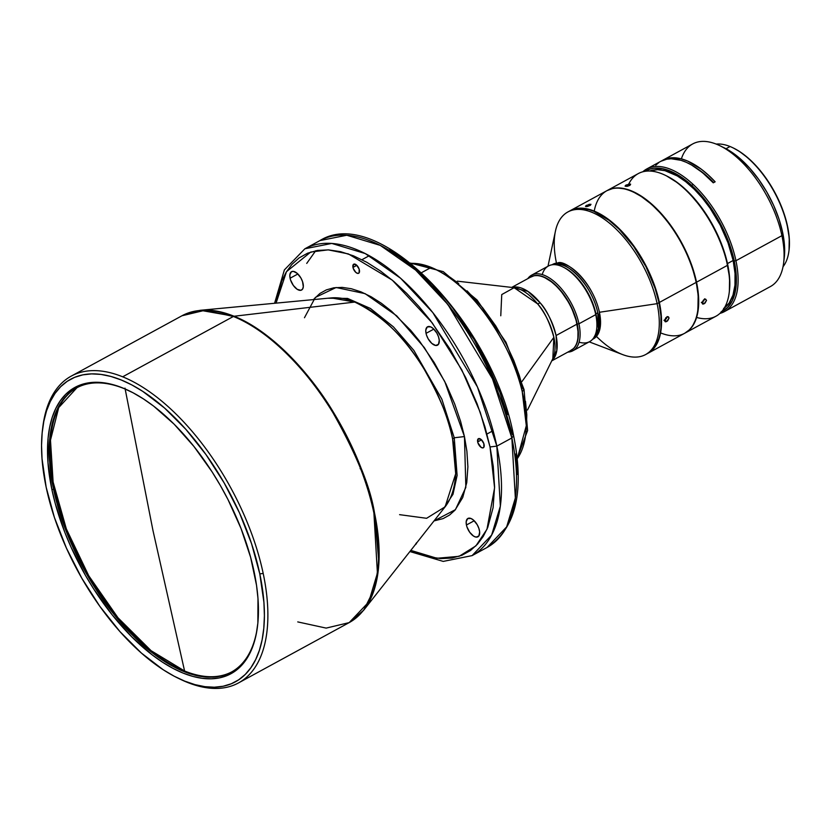 <?xml version="1.0" encoding="UTF-8"?>
<svg xmlns="http://www.w3.org/2000/svg" width="831" height="831" viewBox="0 0 831 831"><rect width="100%" height="100%" fill="white"/><g stroke="black" fill="none" stroke-linecap="round" stroke-linejoin="round"><path stroke-width="1.25" d="M545.209 277.907L544.991 277.793A41.83 20.733 61.4 0 1 576.974 324.142L577.005 323.976A41.592 20.619 -118.6 0 0 545.209 277.907A41.592 20.619 -118.6 0 0 545.094 277.855M527.508 409.974L552.812 358.701A42.828 21.232 -118.6 0 0 553.872 337.313L521.93 381.585L553.872 337.313A42.828 21.232 -118.6 0 0 537.626 303.886L540.202 302.879L527.851 291.338L512.073 287.464A41.83 20.733 61.4 0 1 540.202 302.879A41.83 20.733 61.4 0 1 556.074 335.527L576.974 324.142A41.83 20.733 -118.6 0 0 557.061 286.934A41.83 20.733 -118.6 0 0 531.019 276.889L511.699 287.412M551.732 360.883L571.053 350.36A41.83 20.733 -118.6 0 0 576.974 324.142L556.074 335.527C551.826 320.579 546.528 309.693 540.202 302.879L537.626 303.886A42.828 21.232 -118.6 0 0 514.119 287.692L501.747 294.569L500.771 315.78M517.266 458.66A114.429 56.726 -118.6 0 0 522.252 391.744A114.429 56.726 -118.6 0 0 431.227 267.405L421.608 272.641L431.227 267.405A114.429 56.726 -118.6 0 0 410.846 263.385L431.227 267.405C482.468 289.417 517.744 363.521 522.252 391.744L524.039 389.562L522.252 391.744L526.303 425.69L517.266 458.66M439.007 338.622A10.46 5.183 61.4 0 1 437.532 345.177A10.46 5.183 61.4 0 1 431.019 342.663A10.46 5.183 61.4 0 1 426.043 333.356L433.834 329.118L426.043 333.356L426.542 335.194L428.204 338.882L431.829 343.432L435.683 345.467L438.477 344.314L439.267 340.346L438.508 336.784L436.846 333.096L433.231 328.546L430.603 326.843L427.321 326.926L425.794 330.063L426.043 333.356A10.46 5.183 61.4 0 1 427.518 326.801A10.46 5.183 61.4 0 1 434.031 329.315A10.46 5.183 61.4 0 1 439.007 338.622M479.394 530.261A10.46 5.183 61.4 0 1 477.918 536.816A10.46 5.183 61.4 0 1 471.406 534.302A10.46 5.183 61.4 0 1 466.43 525.005L474.221 520.757L466.43 525.005L466.929 526.844L469.692 532.235L473.535 536.088L476.07 537.117L478.864 535.953L479.653 531.996L478.895 528.433L477.233 524.745L473.618 520.196L470.99 518.492L467.708 518.575L466.181 521.702L466.43 525.005A10.46 5.183 61.4 0 1 467.905 518.451A10.46 5.183 61.4 0 1 474.418 520.964A10.46 5.183 61.4 0 1 479.394 530.261M303.055 283.485A10.46 5.183 61.4 0 1 301.58 290.04A10.46 5.183 61.4 0 1 295.067 287.526A10.46 5.183 61.4 0 1 290.092 278.229L297.882 273.981L290.092 278.229L290.59 280.057L293.353 285.459L297.197 289.313L300.832 290.31L302.526 289.178L303.305 286.788L302.557 281.657L300.895 277.959L297.28 273.42L293.416 271.373L291.369 271.789L289.842 274.926L290.092 278.229A10.46 5.183 61.4 0 1 291.567 271.675A10.46 5.183 61.4 0 1 298.08 274.188A10.46 5.183 61.4 0 1 303.055 283.485M484.078 444.533A5.163 2.566 61.4 0 1 483.351 447.764A5.163 2.566 61.4 0 1 480.131 446.527A5.163 2.566 61.4 0 1 477.669 441.926L481.523 439.828L477.669 441.926L477.918 442.84L481.18 447.41L482.977 447.899L483.819 447.338L483.829 443.619L481.222 439.557L478.303 438.747L477.669 441.926A5.163 2.566 61.4 0 1 478.407 438.695A5.163 2.566 61.4 0 1 481.616 439.931A5.163 2.566 61.4 0 1 484.078 444.533M416.57 543.058A5.163 2.566 61.4 0 1 415.77 544.295A5.163 2.566 61.4 0 1 415.51 544.409M359.387 270.033A5.163 2.566 61.4 0 1 358.66 273.264A5.163 2.566 61.4 0 1 355.439 272.028A5.163 2.566 61.4 0 1 352.978 267.437L356.831 265.338L352.978 267.437L353.227 268.34L355.834 272.412L357.745 273.42L359.127 272.848L359.148 269.119L356.53 265.058L353.611 264.258L352.978 267.437A5.163 2.566 61.4 0 1 353.715 264.196A5.163 2.566 61.4 0 1 356.935 265.432A5.163 2.566 61.4 0 1 359.387 270.033M496.834 446.133L511.854 437.958A174.718 86.611 -118.6 0 0 428.692 282.561A174.718 86.611 -118.6 0 0 319.904 240.606L346.797 235.246L380.266 245.384L415.625 270.075L447.867 304.468L492.461 378.791L511.854 437.958L496.834 446.133L477.451 386.976L432.858 312.653L400.604 278.26L365.256 253.569L331.777 243.431L304.884 248.781A174.718 86.611 61.4 0 1 413.672 290.746A174.718 86.611 61.4 0 1 496.834 446.133L490.03 446.943L496.834 446.133A174.718 86.611 61.4 0 1 472.101 555.617L491.64 535.06L500.345 506.152L496.834 446.133M399.586 514.659L426.604 518.295L445.104 506.827A121.606 60.279 -118.6 0 0 452.594 438.945A121.606 60.279 -118.6 0 0 354.785 302.069L234.062 316.247A174.572 86.538 61.4 0 1 374.469 512.737A174.572 86.538 61.4 0 1 363.718 610.183L374.698 588.171L378.915 562.701L374.469 512.737L373.919 513.122A174.718 86.611 -118.6 0 0 233.397 316.466L122.666 376.807A174.718 86.611 61.4 0 1 263.198 573.463A174.718 86.611 61.4 0 1 238.466 682.947A174.718 86.611 61.4 0 1 187.037 682.251A174.718 86.611 -118.6 0 0 263.198 573.463A174.718 86.611 -118.6 0 0 122.666 376.807A174.718 86.611 -118.6 0 0 42.797 427.207L42.495 429.669A172.256 85.385 61.4 0 1 144.179 392.294A172.256 85.385 61.4 0 1 259.791 573.868L263.198 573.463L259.791 573.868L263.926 602.413L264.403 615.709L263.801 628.194L262.139 639.735L259.417 650.216L255.678 659.554L250.941 667.646L245.27 674.419L238.705 679.81L231.309 683.757L223.165 686.24L214.346 687.216L204.935 686.676L195.025 684.64L184.711 681.119L174.084 676.154L163.26 669.776L141.415 653.083L120.017 631.685L99.886 606.391L81.791 578.189L66.438 548.148L54.399 517.443L46.162 487.236A172.256 85.385 61.4 0 1 42.495 429.669M356.696 617.412L363.718 610.183L349.186 622.606A174.718 86.611 -118.6 0 0 373.919 513.122L377.419 573.141L368.725 602.049L349.186 622.606L326.168 628.101L297.758 621.91M125.159 389.043L152.977 530.552L184.586 671.001L151.097 650.694L118.002 617.786L88.72 575.706L66.314 528.828L53.111 482.022L50.483 440.16L58.71 407.606L76.93 387.734A161.796 80.202 -118.6 0 0 66.314 528.828A161.796 80.202 -118.6 0 0 184.586 671.001L183.724 671.469A161.796 80.202 61.4 0 1 53.589 489.355L51.886 489.552A163.032 80.815 61.4 0 1 129.418 390.934A163.032 80.815 61.4 0 1 254.068 571.551A163.032 80.815 61.4 0 1 257.537 626.023A163.032 80.815 61.4 0 1 161.307 661.403A163.032 80.815 61.4 0 1 51.886 489.552L53.589 489.355A161.796 80.202 -118.6 0 0 183.724 671.469A161.796 80.202 -118.6 0 0 257.61 625.411M53.589 489.355A161.796 80.202 61.4 0 1 76.494 387.963A161.796 80.202 61.4 0 1 124.11 388.607A161.796 80.202 61.4 0 1 129.979 391.214A161.796 80.202 -118.6 0 0 124.11 388.607A161.796 80.202 -118.6 0 0 53.589 489.355M257.61 625.4A161.796 80.202 61.4 0 1 231.34 672.113A161.796 80.202 61.4 0 1 183.724 671.469L184.586 671.001A161.796 80.202 -118.6 0 0 231.776 671.874A161.796 80.202 -118.6 0 1 184.586 671.001L152.977 530.552L124.982 388.139M531.154 276.816A41.83 20.733 61.4 0 1 557.237 286.674A41.83 20.733 61.4 0 1 577.254 323.986L578.958 323.789A43.067 21.346 -118.6 0 0 555.17 282.343A43.067 21.346 -118.6 0 0 527.789 278.645A43.067 21.346 61.4 0 1 531.643 275.144A43.067 21.346 61.4 0 1 558.463 285.49A43.067 21.346 61.4 0 1 578.958 323.789L595.754 314.637A43.067 21.346 -118.6 0 0 575.26 276.328A43.067 21.346 -118.6 0 0 548.439 265.993L531.643 275.144M563.387 267.208A41.83 20.733 61.4 0 1 595.931 313.817L595.754 314.637L595.931 313.817A41.83 20.733 -118.6 0 0 563.937 267.468L562.826 266.928A43.067 21.346 61.4 0 1 595.754 314.637A43.067 21.346 61.4 0 1 596.668 329.024A43.067 21.346 61.4 0 1 579.072 342.185M542.228 274.573A43.067 21.346 61.4 0 1 562.826 266.928M556.417 262.825A81.209 40.252 61.4 0 1 567.905 211.936A81.209 40.252 61.4 0 1 618.472 231.444A81.209 40.252 61.4 0 1 657.124 303.668L599.421 312.269C592.264 279.258 563.844 259.043 557.643 263.001L552.023 264.788A42.443 21.045 61.4 0 1 557.643 263.001A2.462 2.078 -92.9 0 1 556.625 264.237C562.743 260.332 590.748 280.255 597.801 312.788A41.83 20.733 -118.6 0 1 593.853 337.604L598.33 328.993L597.801 312.788L595.931 313.817L597.801 312.788A41.83 20.733 -118.6 0 0 556.625 264.237A41.83 20.733 -118.6 0 0 554.09 264.632L556.625 264.237A2.462 2.078 87.1 0 0 557.643 263.001A42.443 21.045 61.4 0 1 599.421 312.269L657.124 303.668A81.209 40.252 -118.6 0 0 604.781 219.561A81.209 40.252 -118.6 0 0 555.43 231.195L547.993 266.232M646.549 354.016L652.158 350.048L654.828 346.859L658.827 338.643L660.105 333.698L660.894 328.255L660.957 316.102L659.004 302.65L657.124 303.668L659.004 302.65A81.209 40.252 -118.6 0 0 620.352 230.426A81.209 40.252 -118.6 0 0 569.786 210.918L567.905 211.936M594.227 211.105A81.209 40.252 61.4 0 1 634.074 192.428A81.209 40.252 61.4 0 1 696.16 282.395L659.378 302.442A81.209 40.252 -118.6 0 0 620.591 230.083A81.209 40.252 -118.6 0 0 569.973 210.814A81.209 40.252 61.4 0 1 570.159 210.71A81.209 40.252 61.4 0 1 620.726 230.218A81.209 40.252 61.4 0 1 659.378 302.442L696.16 282.395A81.209 40.252 -118.6 0 0 657.508 210.17A81.209 40.252 -118.6 0 0 606.942 190.673L570.159 210.71M590.332 205.33L587.309 206.504L585.46 206.348L589.21 204.312L590.976 204.312L590.332 205.33M697.936 309.09L698.165 295.441L696.233 282.062A80.711 40.013 -118.6 0 0 634.52 192.647A80.711 40.013 -118.6 0 0 634.292 192.543M585.876 205.776L586.613 205.299L587.05 206.545L586.613 205.299L590.976 204.312L587.839 206.379L586 206.618L585.876 205.776M665.922 317.639L668.394 316.798L669.059 318.055L667.625 320.87L665.184 321.722L664.551 320.506L665.922 317.639L668.041 316.704L669.059 318.055L666.763 321.504L664.821 320.018L666.763 321.504L665.517 321.815L664.551 320.506L665.922 317.639M663.969 320.319L666.088 318.969L667.116 316.569L666.431 318.502L664.385 320.215M628.745 184.056L628.745 184.056A81.209 40.252 61.4 0 1 662.182 173.908A81.209 40.252 61.4 0 1 665.413 175.351A81.209 40.252 61.4 0 1 727.499 265.318A81.209 40.252 -118.6 0 0 662.182 173.908A81.209 40.252 -118.6 0 0 638.281 173.586L607.316 190.465A81.209 40.252 61.4 0 1 657.882 209.973A81.209 40.252 61.4 0 1 696.534 282.187L727.499 265.318A81.209 40.252 61.4 0 1 729.223 292.45A81.209 40.252 61.4 0 1 696.596 317.432M685.035 333.075A81.209 40.252 61.4 0 1 684.848 333.179L689.688 329.595L692.368 326.406L696.357 318.19L697.645 313.245L698.487 295.649L696.534 282.187A81.209 40.252 61.4 0 1 685.035 333.075L716 316.206A81.209 40.252 -118.6 0 0 727.499 265.318L696.534 282.187L692.649 267.946L683.539 246.319L671.209 226.022L656.729 208.799L646.487 199.772L641.335 196.137L631.217 190.787L626.356 189.125L617.246 187.92L613.091 188.377L607.129 190.569A81.209 40.252 61.4 0 1 607.316 190.465M630.033 185.24L626.979 186.362L625.089 186.071L628.838 184.035L630.636 184.16L630.033 185.24M729.223 292.45L729.379 291.224A79.973 39.649 -118.6 0 0 666.524 175.892L665.413 175.351M703.473 300.043L705.197 299.108L706.527 300.396L705.01 303.149L702.59 304.021L702.018 302.848L703.473 300.043L705.581 299.108L706.527 300.396L704.137 303.782L702.195 302.193L704.137 303.782L702.912 304.104L702.018 302.848L703.473 300.043M701.354 302.505L703.483 301.154L704.522 299.253M625.483 185.458L626.221 184.97L626.688 186.404L626.221 184.97L630.636 184.16L629.618 185.49L627.519 186.258L625.172 186.227L625.483 185.458M724.268 308.083A78.207 38.766 -118.6 0 0 733.15 260.467A78.207 38.766 -118.6 0 0 649.593 171.041L657.498 169.669L665.018 170.698L677.275 175.923L685.752 181.719L694.197 189.177L702.372 198.09L710.048 208.207L720.155 225.004L728.018 242.797L733.15 260.467L727.478 263.562L733.15 260.467L735.03 273.43L734.968 285.137L732.973 295.14L729.13 303.055L723.572 308.571M713.673 182.602A78.207 38.766 -118.6 0 0 697.334 168.693L708.292 177.315L713.673 182.602M721.017 311.937L727.499 307.605L732.329 300.697L735.331 291.494L736.38 280.338L735.445 267.675L731.644 250.765L723.656 230.083L718.42 219.955L712.51 210.264L699.11 192.906L691.891 185.604L681.908 177.533L672.03 171.809L662.619 168.662L654.028 168.215L650.143 169.005L645.157 171.3A79.973 39.649 61.4 0 1 691.891 185.604L692.94 184.243A81.209 40.252 -118.6 0 0 642.789 171.799A81.209 40.252 61.4 0 1 646.726 168.984A81.209 40.252 61.4 0 1 692.94 184.243L691.891 185.604A79.973 39.649 61.4 0 1 734.24 260.913L735.944 260.716A81.209 40.252 -118.6 0 0 692.94 184.243A81.209 40.252 61.4 0 1 735.944 260.716L734.24 260.913A79.973 39.649 61.4 0 1 721.651 311.667M681.378 158.866A81.209 40.252 61.4 0 1 719.833 145.695A81.209 40.252 61.4 0 1 781.919 235.661L735.944 260.716A81.209 40.252 61.4 0 1 724.445 311.604A81.209 40.252 61.4 0 1 719.947 313.391A81.209 40.252 -118.6 0 0 735.944 260.716L781.919 235.661A81.209 40.252 -118.6 0 0 743.267 163.437A81.209 40.252 -118.6 0 0 692.711 143.929L662.681 160.29A81.209 40.252 61.4 0 1 715.148 181.802L713.268 182.82A81.209 40.252 -118.6 0 0 660.801 161.318L646.726 168.984M660.759 161.339L666.753 159.188L671.199 158.763L680.963 160.3L686.177 162.263L691.537 164.985L702.465 172.599L713.268 182.82L715.148 181.802L708.324 175.029L701.374 169.244L687.611 161.048L681.036 158.773L674.824 157.786L669.08 158.087L661.756 160.83A81.209 40.252 61.4 0 1 662.681 160.29M784.235 257.922L784.454 245.01L782.625 232.379L781.919 235.661L782.625 232.379A76.286 37.81 -118.6 0 0 724.3 147.856L719.833 145.695M789.055 249.996L789.253 238.05L787.456 226.842A71.362 35.38 61.4 0 1 788.972 250.692A71.362 35.38 61.4 0 1 783.031 266.72A71.362 35.38 -118.6 0 0 787.456 226.842A71.362 35.38 -118.6 0 0 730.054 146.516L726.003 148.728L730.054 146.516A71.362 35.38 61.4 0 1 732.89 147.783A71.362 35.38 61.4 0 1 787.456 226.842L787.559 226.344A70.625 35.006 -118.6 0 0 733.555 148.105A70.625 35.006 -118.6 0 0 733.222 147.949M716.197 144.085A71.362 35.38 61.4 0 1 730.054 146.516A71.362 35.38 -118.6 0 0 716.197 144.085M789.014 250.318A70.625 35.006 -118.6 0 0 789.066 249.954A70.625 35.006 -118.6 0 0 787.559 226.344L784.184 213.962L779.249 201.372L772.955 189.063L765.538 177.491L757.28 167.124L748.502 158.347L739.548 151.502L733.513 148.084M724.445 311.604L770.43 286.539A81.209 40.252 -118.6 0 0 781.919 235.661A81.209 40.252 61.4 0 1 783.654 262.793L784.246 257.87A76.286 37.81 -118.6 0 0 782.625 232.379L778.969 219L773.651 205.392L766.847 192.096L758.828 179.6L749.915 168.402L740.442 158.929L730.771 151.533L724.248 147.835M658.983 162.44L655.742 165.224M701.769 302.391L703.836 300.697L704.584 298.807M729.369 291.276L729.597 277.751L725.993 257.548L718.264 236.212L711.128 222.272L702.735 209.173L688.463 192.21L678.376 183.329L666.472 175.86M697.915 309.288A80.711 40.013 -118.6 0 0 697.947 309.039A80.711 40.013 -118.6 0 0 696.233 282.062L692.368 267.914L686.728 253.517L679.529 239.453L671.053 226.229L661.621 214.388L651.597 204.353L641.366 196.531L634.458 192.615M647.879 353.331A81.209 40.252 61.4 0 1 647.692 353.424A81.209 40.252 -118.6 0 0 659.378 302.442A81.209 40.252 61.4 0 1 647.879 353.331L684.661 333.283A81.209 40.252 -118.6 0 0 696.16 282.395A81.209 40.252 61.4 0 1 697.884 309.537A81.209 40.252 61.4 0 1 660.593 332.888M589.21 341.863L622.689 354.608A81.209 40.252 -118.6 0 0 657.124 303.668A81.209 40.252 61.4 0 1 645.625 354.557L647.505 353.528A81.209 40.252 -118.6 0 0 659.004 302.65L655.119 288.409L646.009 266.772L633.679 246.475L619.188 229.252L608.946 220.225L593.687 211.24L588.826 209.578L579.716 208.373L575.561 208.83L569.744 210.939M645.625 354.557A81.209 40.252 61.4 0 1 596.429 336.42M599.421 312.269A42.443 21.045 61.4 0 1 592.607 339.266L599.224 331.403L599.421 312.269M596.668 329.024L596.814 327.788A41.83 20.733 -118.6 0 0 595.931 313.817A41.83 20.733 61.4 0 1 596.741 328.401M572.86 350.775L589.657 341.614A43.067 21.346 -118.6 0 0 595.754 314.637L578.958 323.789A43.067 21.346 61.4 0 1 572.86 350.775A43.067 21.346 61.4 0 1 567.822 352.115A43.067 21.346 -118.6 0 0 578.958 323.789L577.254 323.986A41.83 20.733 61.4 0 1 571.188 350.277M530.5 277.222L534.271 275.663L538.696 275.549L543.609 276.9L548.813 279.652L556.749 286.176L561.818 291.878L570.565 305.507L576.371 320.351L578.376 334.155L577.825 339.983L576.257 344.803L573.733 348.407L570.336 350.682M46.162 487.236L42.028 458.691L41.55 445.395L42.152 432.909L43.814 421.369L46.536 410.878L50.276 401.55L55.012 393.447L60.684 386.675L67.249 381.294L74.645 377.336L82.788 374.864L91.607 373.888L101.018 374.417L110.928 376.464L121.243 379.975L131.869 384.95L142.693 391.328L164.538 408.021L185.936 429.419L206.067 454.713L224.162 482.915L239.515 512.945L251.544 543.661L259.791 573.868A172.256 85.385 61.4 0 1 177.865 678.075A172.256 85.385 61.4 0 1 46.162 487.236M51.886 489.552L55.313 503.721L64.953 532.692L71.071 547.213L85.603 575.634L93.882 589.262L112.06 614.701L131.807 636.899L152.364 655.015L162.71 662.317L172.952 668.353L183.007 673.058L192.771 676.392L202.151 678.314L211.064 678.823L219.405 677.899L227.112 675.551L234.113 671.812L240.325 666.711L245.696 660.302L250.173 652.647L253.715 643.807L256.291 633.887L257.87 622.959L257.984 598.559L256.53 585.315L250.64 557.383L241 528.412L227.974 499.524L220.35 485.47L212.071 471.842L193.893 446.403L174.146 424.194L153.59 406.079L143.244 398.787L133.002 392.751L122.946 388.046L113.182 384.711L103.802 382.79L94.89 382.281L86.549 383.205L78.841 385.542L71.84 389.282L65.628 394.382L60.258 400.802L55.781 408.457L52.239 417.297L49.663 427.217L48.084 438.145L47.969 462.545L51.886 489.552M178.987 678.605A174.718 86.611 -118.6 0 0 180.098 679.156A174.718 86.611 -118.6 0 0 187.037 682.251A174.718 86.611 61.4 0 1 178.987 678.605M42.651 428.443A174.718 86.611 61.4 0 1 71.248 376.111A174.718 86.611 61.4 0 1 122.666 376.807L233.397 316.466A174.718 86.611 -118.6 0 0 181.968 315.77L204.977 310.275L233.397 316.466C270.044 330.78 309.402 373.161 332.94 412.706C356.104 453.695 369.764 487.163 373.919 513.122L374.469 512.737C370.325 486.8 356.676 453.352 333.522 412.405C310.005 372.89 270.677 330.541 234.062 316.247L200.292 310.295L190.403 312.269M71.248 376.111L181.968 315.77L200.292 310.295A174.572 86.538 61.4 0 1 234.062 316.247L354.785 302.069A121.606 60.279 -118.6 0 0 331.257 297.914L354.785 302.069C382.447 315.614 405.538 337.937 424.07 369.047C440.201 397.582 449.706 420.87 452.594 438.945L454.245 437.781L457.112 475.467L452.988 494.279L443.027 509.465L452.988 494.279L457.112 475.467L454.245 437.781L452.594 438.945L455.689 473.753L445.104 506.827L363.718 610.183M327.913 298.236L347.545 298.422L370.397 308.436L393.437 326.874L413.869 350.422L441.832 399.14L454.245 437.781L464.456 436.566L465.848 487.392L455.43 509.652L434.011 520.912L443.141 518.596L449.592 515.023L454.993 510.151L462.722 497.52L466.773 482.541L467.895 466.742L466.887 451.202L464.456 436.566L454.245 437.781L441.832 399.14L413.869 350.422L393.437 326.874L370.397 308.436L347.545 298.422L327.913 298.236M304.468 317.733L315.323 297.446L336.108 287.505L365.11 293.655L396.699 315.822L424.329 347.597L444.72 381.45L464.456 436.566L460.603 421.369L454.63 403.814L446.018 384.067L434.301 362.69L419.312 340.845L410.659 330.281L391.546 311.23L381.419 303.294L371.177 296.781L361.07 291.889L351.326 288.731L342.175 287.381L333.802 287.806L326.344 289.894L319.893 293.468L313.401 299.607M276.058 303.138L286.466 271.695L310.732 252.042L328.183 249.861L348.376 253.922L392.253 280.12L432.213 322.864L461.807 369.909L480.276 412.405L490.03 446.943L494.58 487.818L486.966 529.274L475.914 545.863L459.117 556.323L436.909 558.266L410.805 550.382L428.889 556.822L440.97 558.609L452.043 558.048L461.891 555.295L470.408 550.569L477.534 544.139L483.299 536.338L487.745 527.456L493.095 507.668L494.58 486.789L493.25 466.264L490.03 446.943L484.951 426.864L477.067 403.679L465.682 377.586L450.205 349.352L430.406 320.496L418.98 306.546L406.691 293.374L393.728 281.377L380.349 270.906L366.824 262.295L353.466 255.823L340.596 251.668L328.515 249.882L317.452 250.443L307.595 253.195L299.077 257.922L291.951 264.351L286.186 272.153L281.751 281.034L276.058 303.138M415.407 544.43L416.622 542.685M380.515 245.509L406.899 261.578L432.442 284.389L474.221 339.547L499.992 392.461L512.55 434.665L513.61 435.704C524.693 491.422 515.854 528.672 487.122 547.432A174.718 86.611 -118.6 0 0 511.854 437.958L513.61 435.704L511.854 437.958L515.355 497.977L506.65 526.875L487.122 547.432L472.101 555.617L443.235 561.403L409.88 551.545M315.697 250.754L306.732 263.406M507.471 414.586L499.587 391.401L488.202 365.318L472.725 337.074L452.926 308.228L441.5 294.278L429.212 281.107M416.248 269.099L402.869 258.628L389.334 250.027M517.1 474.522L515.771 453.996M361.589 469.442L360.103 468.684M467.126 290.881L482.624 307.719L495.723 325.897L506.089 343.868L513.838 360.612L519.333 375.591L523 388.659L524.039 389.562L527.602 430.541L516.425 460.239M458.722 283.548L450.09 277.242M526.376 428.744L526.802 414.846L525.483 401.311M552.812 358.701L553.872 337.313C549.52 322.002 544.108 310.867 537.626 303.886L514.119 287.692L457.31 281.158M556.074 335.527L556.843 350.422L551.898 360.55A41.83 20.733 61.4 0 0 556.074 335.527M576.974 324.142A41.83 20.733 61.4 0 1 577.867 338.124L577.898 337.874A41.592 20.619 -118.6 0 0 577.005 323.976L576.974 324.142M577.888 337.905L578.012 330.873L576.132 320.361L572.112 309.267L568.404 302.017L561.663 292.055L556.625 286.394L551.379 281.771L545.178 277.886M274.583 303.273L284.379 269.909L304.884 248.781L319.904 240.606C378.552 203.647 492.876 324.235 513.61 435.704M349.186 622.606L238.466 682.947M732.89 147.783L733.555 148.105M788.972 250.692L789.066 249.954M180.098 679.156L177.865 678.075M200.292 310.295L331.257 297.914M361.952 259.698L369.286 255.709M486.956 434.031L493.084 430.687M410.462 263.074L443.235 271.633L477.108 300.064L505.996 342.289L524.039 389.562"/></g></svg>
